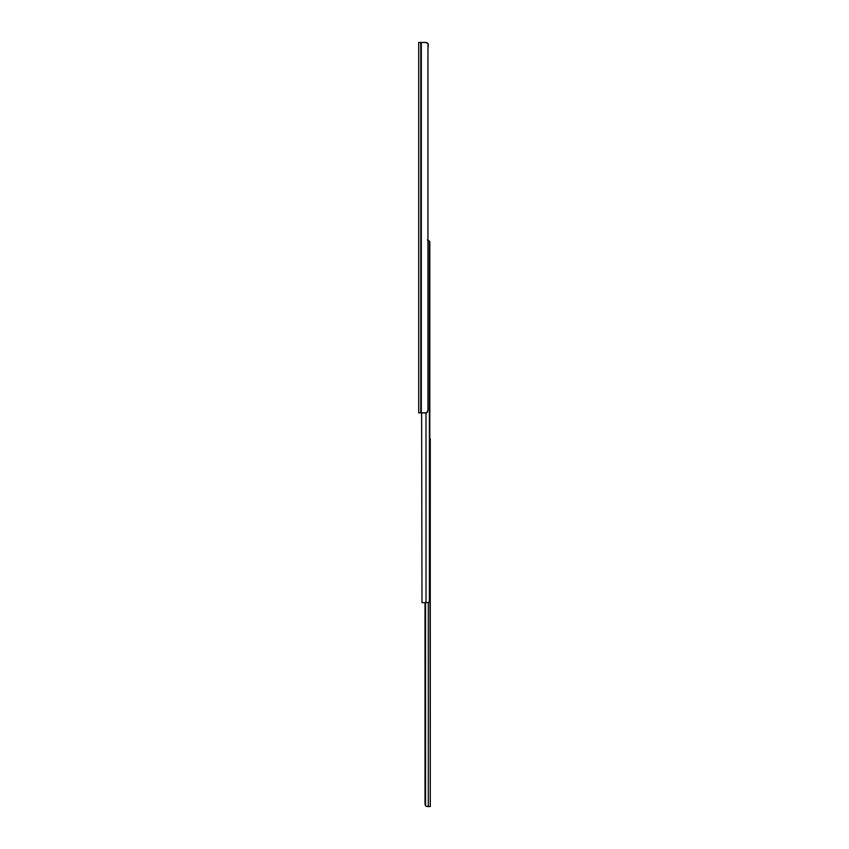<?xml version="1.0" encoding="UTF-8"?>
<svg xmlns="http://www.w3.org/2000/svg" width="849" height="849" viewBox="0 0 849 849"><rect width="100%" height="100%" fill="white"/><g stroke="black" fill="none" stroke-linecap="round" stroke-linejoin="round"><path stroke-width="1.27" d="M425.933 412.89L418.716 412.89L418.716 42.45L418.716 412.89L420.775 412.89L420.775 42.45L418.716 42.45L420.775 42.45L420.775 412.89L421.316 412.89L421.316 42.45L420.775 42.45L421.316 42.45L421.316 412.89L426.845 412.72L427.949 410.152L427.949 45.188L427.949 410.152L427.493 412.147L425.933 412.89M427.206 42.853L427.705 43.607L425.933 42.45L421.316 42.45L426.845 42.62M423.555 412.89L424.182 412.869M427.949 49.168L428.278 43.819L427.599 43.363L428.278 43.819L427.949 49.168M427.822 44.021L427.822 43.363L427.822 44.021M421.624 412.89L421.995 602.663L421.624 412.89M425.996 602.663L421.995 602.663L428.002 602.61L429.392 601.612L429.392 241.031L427.365 239.97L429.392 241.031L429.806 599.925L429.392 241.031A2.738 1.931 -90 0 1 429.806 242.708L429.806 599.925A2.738 1.931 -90 0 1 429.392 601.612L428.586 602.419L425.996 602.663L425.996 412.89L425.996 602.663M429.573 241.403L429.806 242.708M429.711 438.668L430.263 438.668L430.284 806.55L428.299 806.497L428.299 602.535L428.299 806.497L430.284 806.55L429.806 438.668M424.999 803.812L424.999 602.663L424.999 803.812L425.572 803.812L425.572 602.663L425.084 804.597M428.055 806.55L426.187 806.327L425.328 805.319L425.933 806.147M425.614 804.385L425.572 803.812L425.614 804.385M426.803 806.168L427.344 806.37L426.803 806.168M428.957 806.55L427.514 806.55L428.957 806.55M426.814 806.486L427.514 806.55"/></g></svg>
